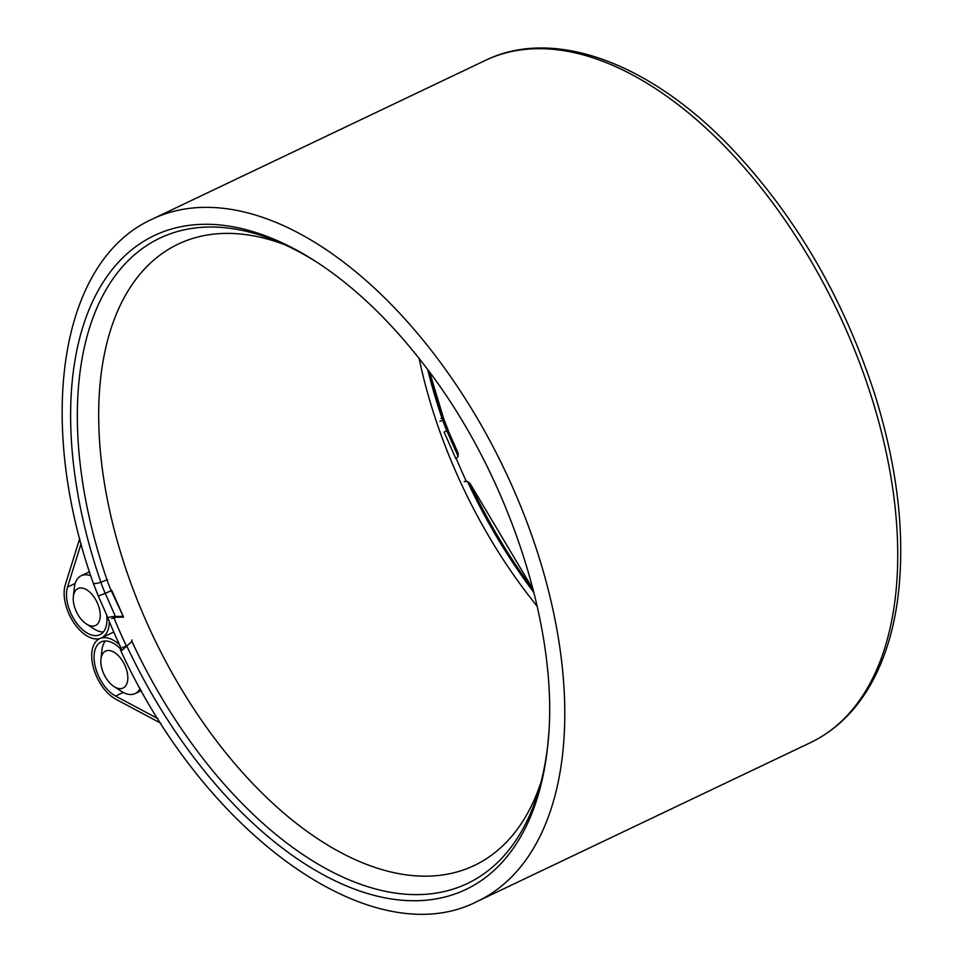 <?xml version="1.0" encoding="UTF-8"?>
<svg xmlns="http://www.w3.org/2000/svg" width="961" height="961" viewBox="0 0 961 961"><rect width="100%" height="100%" fill="white"/><g stroke="black" fill="none" stroke-linecap="round" stroke-linejoin="round"><path stroke-width="1.44" d="M106.094 650.909A20.421 11.352 -115.5 0 0 100.941 659.138A20.421 11.352 -115.5 0 0 113.999 686.55A20.421 11.352 -115.5 0 0 127.164 672.123A20.421 11.352 -115.5 0 0 106.094 650.909M140.162 688.448A30.632 17.034 64.5 0 1 135.165 693.578A30.632 17.034 64.5 0 1 134.336 693.926A30.632 17.034 64.5 0 1 121.494 691.379L113.999 686.55M100.941 659.138L101.902 650.273A30.632 17.034 64.5 0 1 105.398 640.963M78.502 588.36A20.421 11.352 -115.5 0 0 73.348 596.589A20.421 11.352 -115.5 0 0 86.406 624.001A20.421 11.352 -115.5 0 0 99.572 609.574A20.421 11.352 -115.5 0 0 78.502 588.36M73.348 596.589L74.321 587.724A30.632 17.034 64.5 0 1 81.217 575.723A30.632 17.034 64.5 0 1 82.045 575.375A30.632 17.034 64.5 0 1 90.778 575.795M103.332 631.99A30.632 17.034 64.5 0 1 93.914 628.842L86.406 624.001M533.98 592.613A357.444 198.747 64.5 0 1 467.49 481.485L464.199 481.545M458.157 456.451L458.133 453.172L447.946 430.072L444.114 432.042L455.898 458.781L458.157 456.451L446.865 430.852A76.592 42.584 64.5 0 1 442.757 420.365A357.444 198.747 64.5 0 1 427.729 369.649M533.175 589.465L470.133 483.635L467.49 481.485M458.133 453.172L447.946 430.072A81.325 45.215 64.5 0 1 443.574 418.936A362.177 201.378 64.5 0 1 429.459 371.967M122.564 616.373L115.428 616.469L105.242 593.369L111.764 590.414L123.561 617.154L111.272 590.775A76.592 42.584 64.5 0 1 107.164 580.288A357.444 198.747 64.5 0 1 79.307 378.178A357.444 198.747 64.5 0 1 317.623 262.677M547.71 745.508A357.444 198.747 64.5 0 1 307.892 857.861A357.444 198.747 64.5 0 1 131.897 641.407L131.861 639.918M122.54 647.149L123.777 647.414L126.227 645.732M120.557 647.029L120.353 649.708L122.227 650.116L131.897 641.407M115.428 616.469C110.467 616.626 108.064 617.31 108.221 618.5L98.298 596L105.242 593.369A81.325 45.215 64.5 0 1 100.869 582.246A362.177 201.378 64.5 0 1 105.157 279.158A362.177 201.378 64.5 0 1 315.881 261.536C354.465 286.57 390.875 321.442 425.086 366.153C510.231 476.031 561.164 635.569 547.494 747.574A362.177 201.378 64.5 0 1 377.505 896.205A362.177 201.378 64.5 0 1 127.02 646.489M123.561 617.154L116.425 617.25L111.62 618.608M119.5 644.735A34.212 19.028 -115.5 0 0 99.608 638.693A34.212 19.028 -115.5 0 0 93.373 667.535A34.212 19.028 -115.5 0 0 115.752 699.164L160.835 723.237M157.964 718.684L115.596 696.076A30.632 17.034 64.5 0 1 95.559 667.751A30.632 17.034 64.5 0 1 101.145 641.912A30.632 17.034 64.5 0 1 120.221 648.543M122.047 650.177A374.802 208.405 64.5 0 1 114.563 633.816A374.802 208.405 64.5 0 1 105.794 612.974M126.72 646.789A364.591 202.723 64.5 0 1 119.921 631.857A364.591 202.723 64.5 0 1 113.77 617.455M466.409 481.509A364.591 202.723 64.5 0 1 460.908 469.364A364.591 202.723 64.5 0 1 456.211 458.457M537.247 606.355A344.158 191.359 64.5 0 1 456.283 472.764A344.158 191.359 64.5 0 1 419.116 358.453M540.971 782.338A344.158 191.359 64.5 0 1 474.302 865.489A344.158 191.359 64.5 0 1 145.94 620.65A344.158 191.359 64.5 0 1 178.193 244.106A344.158 191.359 64.5 0 1 284.768 244.707M109.35 621.671A34.212 19.028 64.5 0 1 101.458 637.912A34.212 19.028 64.5 0 1 74.117 623.16A34.212 19.028 64.5 0 1 65.288 584.756L79.715 538.568M81.084 543.686L67.522 587.075A30.632 17.034 -115.5 0 0 75.438 621.467A30.632 17.034 -115.5 0 0 99.92 634.692A30.632 17.034 -115.5 0 0 106.755 615.364M439.874 421.266L442.757 420.365L443.574 418.936A9.19 1.526 -19 0 0 443.634 418.624A9.19 1.526 -19 0 0 440.967 418.443M533.259 589.802A362.177 201.378 64.5 0 1 469.725 483.179M485.341 60.411A377.865 210.099 64.5 0 1 837.56 311.148A377.865 210.099 64.5 0 1 810.447 742.649C835.914 730.336 856.311 710.371 871.639 682.754C884.42 659.546 893.021 632.326 897.442 601.081C905.742 539.025 898.355 470.614 875.267 395.884C844.13 299.291 796.213 216.73 731.513 148.21C650.333 63.03 554.041 26.824 485.341 60.411L152.391 219.072A377.865 210.099 64.5 0 1 504.609 469.809A377.865 210.099 64.5 0 1 477.497 901.298L810.447 742.649M152.391 219.072C59.029 261.032 35.953 421.807 93.301 583.267A9.19 1.526 -19 0 0 100.869 582.246L107.536 579.639M548.683 734.036A362.177 201.378 64.5 0 1 547.494 747.574M123.26 692.425L115.596 696.076M67.522 587.075L75.186 583.423M135.165 693.578L141.375 690.623M81.217 575.723L89.469 571.795M429.663 372.255L443.634 418.624L448.066 429.927M120.353 649.708C203.816 832.743 372.051 955.895 477.497 901.298M93.301 583.267L98.298 596M101.458 637.912L113.782 632.038"/></g></svg>
